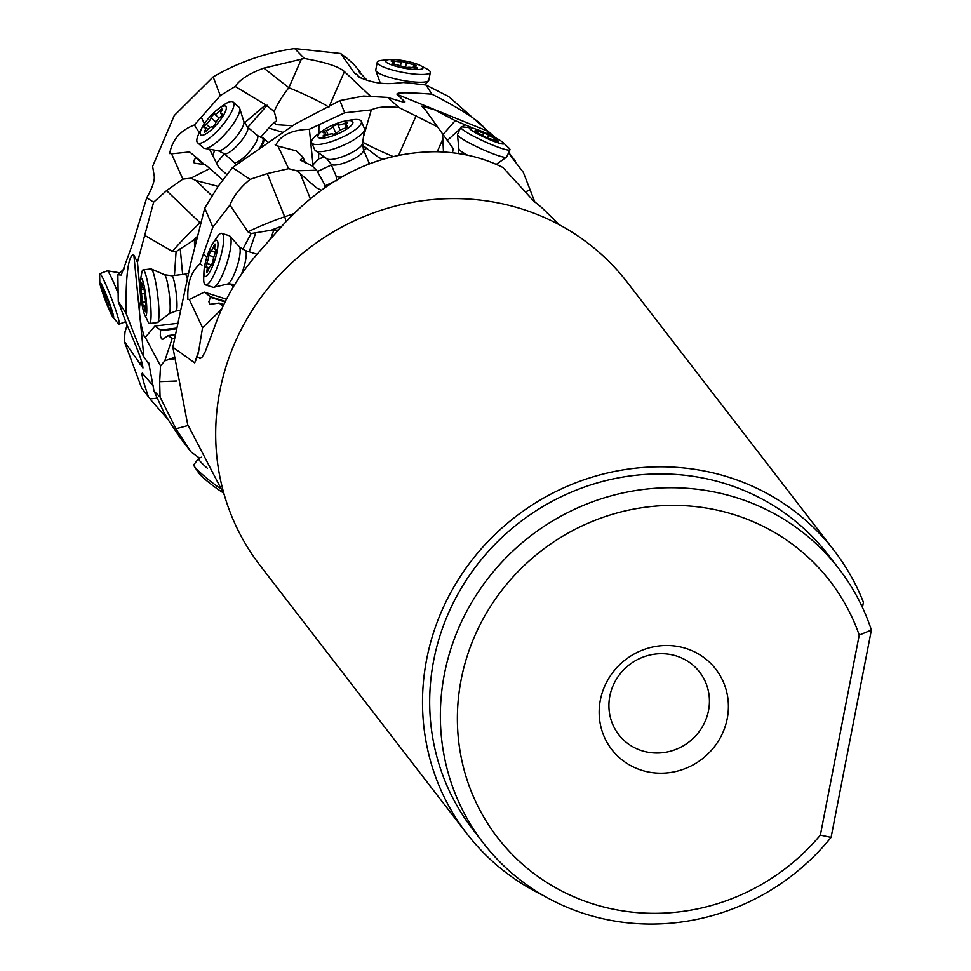 <?xml version="1.0" encoding="UTF-8"?>
<svg xmlns="http://www.w3.org/2000/svg" width="971" height="971" viewBox="0 0 971 971"><rect width="100%" height="100%" fill="white"/><g stroke="black" fill="none" stroke-linecap="round" stroke-linejoin="round"><path stroke-width="1.46" d="M224.301 494.919L187.682 424.485L172.85 347.169L194.698 362.863L197.392 356.636L200.147 358.663L202.199 357.012L205.209 351.733L214.106 328.174A217.249 207.309 142.4 0 1 221.983 308.475A217.249 207.309 142.4 0 1 257.825 253.37L279.818 228.452C325.212 177.62 377.088 152.046 435.433 151.731C459.951 152.034 482.453 157.29 502.954 167.51L533.346 200.681L541.66 207.515L559.624 224.932M194.698 362.863L198.715 350.919L197.392 356.636M198.715 350.919L202.551 327.737L189.284 299.481L187.913 299.469C187.039 283.556 191.081 271.674 200.002 263.809L212.831 227.165L229.957 205.051C233.489 196.13 240.189 187.573 250.045 179.392L232.457 167.546L295.305 123.948L339.935 100.583L344.644 112.794L371.323 109.905C377.452 106.931 386.701 106.155 399.093 107.587L387.672 97.428L363.542 96.044L339.935 100.583M220.635 311.497L218.074 312.723L202.551 327.737M172.85 347.169L190.365 264.925L204.747 208.061L212.831 227.165M278.459 230.042L273.749 230.285L270.678 238.854M269.853 239.776L270.217 238.732M223.136 305.999L219.082 303.037L209.76 304.36L208.886 301.738L210.501 296.701L204.311 292.137L189.284 299.481M218.074 312.723L222.238 307.941M202.017 265.107L200.002 263.809M233.453 286.663L229.884 283.702M203.619 254.487L206.859 257.206M242.714 249.45L251.076 233.55L247.945 231.838L229.957 205.051M204.747 208.061L217.965 186.59L232.457 167.546M247.945 231.838A32.128 2.634 158.1 0 1 284.673 216.776L267.292 173.591L250.045 179.392M267.292 173.591L288.618 168.687L277.949 146.051L275.157 144.521M275.679 145.395C280.364 135.272 291.603 129.883 309.373 129.228L344.644 112.794M199.431 458.057L190.959 451.867L175.933 428.757L160.057 397.018L154.001 391.022L163.893 412.432L169.051 421.098L179.514 436.841L190.959 451.867M609.824 696.146A51.111 48.781 142.4 0 0 618.685 734.574A51.111 48.781 142.4 0 0 670.221 751.275A51.111 48.781 142.4 0 0 708.514 710.59A51.111 48.781 142.4 0 0 699.654 672.15A51.111 48.781 142.4 0 0 648.13 655.461A51.111 48.781 142.4 0 0 609.824 696.146M141.608 387.878A217.249 207.309 142.4 0 0 143.32 390.136L151.197 400.343L141.608 387.878L124.252 341.294L125.053 331.621L127.104 325.127M495.562 137.809L448.723 96.602L426.014 85.023L406.934 82.753A18.255 3.496 10.8 0 1 403.414 82.499L393.146 83.457C381.19 84.259 369.672 82.049 358.602 76.843L357.789 75.253L354.269 72.825L340.663 53.514L294.662 48.55A217.249 207.309 142.4 0 0 213.159 76.903L174.234 115.598L152.629 166.369L154.231 176.164A55.286 14.82 131.1 0 1 146.718 197.768L132.626 243.806L121.254 275.024L117.855 274.805L118.268 301.483L126.072 313.33C125.186 244.68 134.945 256.283 133.864 255.13L137.457 262.243L153.612 202.223L146.718 197.768M340.663 53.514L346.817 58.126M153.612 202.223L166.563 190.632L182.851 179.125L171.576 153.819L169.427 153.284M169.694 153.588C172.158 139.86 180.388 130.32 194.382 124.98L220.296 95.631L235.188 86.48C239.849 79.501 249.389 73.383 263.833 68.116L304.396 58.503L294.662 48.55M213.159 76.903L220.296 95.631M174.464 275.424L176.079 251.623L172.425 251.428L144.303 235.14M218.074 186.42L195.96 180.485L190.826 178.215L182.851 179.125M190.826 178.215L209.882 168.493L205.197 164.669L194.297 163.164L193.666 160.846L196.118 157.253L189.612 151.949L171.576 153.819M226.777 174.562L218.499 167.012L209.578 149.267M199.322 132.76L194.382 124.98M213.037 154.959L214.676 150.153M204.408 123.778L201.458 117.576M244.413 122.916L265.702 104.819L235.188 86.48M265.702 104.819L274.223 111.531A36.655 9.237 128 0 1 288.873 87.706L263.833 68.116M370.546 96.287L344.426 71.611C339.049 66.635 325.71 62.278 304.396 58.503M399.36 101.263L404.943 101.919L397.103 94.393C395.658 92.379 407.262 92.318 431.937 94.199L426.014 85.023M508.488 152.957L523.333 172.389L534.851 202.065M515.091 160.737L508.707 152.483M397.103 94.393L487.151 130.927C483.364 130.478 491.302 124.555 431.937 94.199M487.151 130.927L489.724 134.908M399.093 107.587L437.448 126.728L424.655 108.97L421.705 106.13L434.498 109.784L455.217 120.635L473.909 128.488M464.599 124.713L462.208 126.898M460.108 128.803L447.34 140.443M168.177 419.666L151.197 400.343M148.405 396.641C143.332 381.943 141.293 374.102 142.276 373.131L153.272 385.973M149.57 365.132L143.854 356.855C142.215 354.427 136.28 339.923 126.072 313.33M118.268 301.483L125.223 320.369A18.255 1.408 -111 0 1 126.703 324.193L133.003 338.915C139.278 353.59 142.591 363.275 142.943 367.985L124.252 341.294M142.142 363.239L141.305 360.484M141.681 363.421L141.171 365.521M188.046 425.516L175.933 428.757M148.745 362.875L154.001 391.022M176.491 381.008L159.669 381.652L160.057 397.018M159.669 381.652L160.543 365.946L145.298 337.362L144.521 337.325C139.375 320.746 138.173 308.402 140.929 300.294L137.457 262.243M176.079 251.623L195.62 238.963L194.443 240.857L194.576 247.302M194.443 240.857L196.215 240.674M174.61 338.503L172.219 338.442L168.104 335.553L162.873 339.231L161.599 338.952L160.3 335.784L160.47 330.031L154.911 326.05L145.298 337.362M173.639 358.967L169.767 359.112L164.779 360.836L172.219 338.442M169.767 359.112L173.53 357.692M164.779 360.836L160.543 365.946M177.717 323.294L154.911 326.05M222.687 179.951L209.882 168.493M260.592 137.36L268.773 128.038L282.755 132.299M292.574 125.745L277.767 124.761A35.793 9.2 136.3 0 1 275.825 124.227A35.793 9.2 136.3 0 1 275.606 124.07A35.793 9.2 136.3 0 1 274.659 122.055L276.019 121.654L276.626 120.198L274.223 111.531M274.659 122.055L268.773 128.038M344.426 71.611L328.853 107.283M312.929 166.66L313.014 164.876L318.609 158.868L318.658 152.933M318.852 133.464L318.925 125.21M318.609 158.868L324.508 157.108M362.499 145.784L363.118 145.601L362.523 143.902M363.53 136.693L371.323 109.905M404.943 101.919L404.264 102.453L387.672 97.428M455.217 120.635L443.043 134.484M381.724 159.705L384.031 159.026M378.459 157.52L382.95 159.208M325.212 185.777L332.592 182.317M273.749 230.285L275.011 229.399L271.225 230.2A24.833 2.039 158.1 0 1 281.699 226.231M251.076 233.55L271.225 230.2M226.498 299.177L204.311 292.137M321.061 190.098L316.4 187.779L296.823 170.787L288.618 168.687M296.823 170.787L316.655 170.228L311.994 165.774L300.282 160.033L303.013 157.205L296.471 150.942L277.949 146.051M313.014 164.876L309.373 129.228M379.115 157.812L363.118 145.601M324.593 187.597L324.812 184.842L316.655 170.228M325.673 186.857L324.812 184.842M443.48 151.998L442.57 133.84L437.448 126.728M442.57 133.84L453.214 148.599L452.486 152.75M448.711 142.349L441.708 132.626M433.867 121.751L424.655 108.97M727.23 718.637A65.725 62.714 142.4 0 0 676.071 646.176A65.725 62.714 142.4 0 0 600.345 700.067A65.725 62.714 142.4 0 0 651.505 772.528A65.725 62.714 142.4 0 0 727.23 718.637M461.14 679.7A209.942 200.342 -37.6 0 1 649.745 506.692A209.942 200.342 -37.6 0 1 859.238 635.095L820.361 835.133A209.942 200.342 -37.6 0 1 573.91 896.816A209.942 200.342 -37.6 0 1 461.14 679.7M820.361 835.133L831.079 837.403L871.388 630.033L859.238 635.095M543.238 895.444A231.851 221.242 -37.6 0 1 466.845 833.64A231.851 221.242 -37.6 0 1 457.79 580.427A231.851 221.242 -37.6 0 1 693.78 469.199A231.851 221.242 -37.6 0 1 834.065 550.484A231.851 221.242 -37.6 0 1 863.425 602.287L862.43 607.397M838.944 568.788L828.275 554.951A224.544 214.275 142.4 0 0 519.619 522.374A224.544 214.275 142.4 0 0 472.634 829.173L483.303 843.01A224.544 214.275 -37.6 0 1 444.378 674.177A224.544 214.275 -37.6 0 1 612.604 495.453A224.544 214.275 -37.6 0 1 838.944 568.788A224.544 214.275 -37.6 0 1 871.388 630.033M831.079 837.403A224.544 214.275 -37.6 0 1 619.17 921.746A224.544 214.275 -37.6 0 1 483.303 843.01M834.065 550.484L627.254 282.27A231.851 221.242 142.4 0 0 486.957 200.985A231.851 221.242 142.4 0 0 250.967 312.201A231.851 221.242 142.4 0 0 260.034 565.413L466.845 833.64M124.676 268.251L117.855 274.805M358.238 76.539L357.789 75.253M358.202 76.163L361.819 78.59M367.317 80.496L358.7 71.368L360.059 71.636L353.274 63.807M377.234 62.278A27.018 5.171 -169.2 0 0 381.202 65.979A27.018 5.171 -169.2 0 0 417.785 74.354A27.018 5.171 10.8 0 0 430.311 72.376L428.842 80.12A27.018 5.171 -169.2 0 1 428.563 80.654A27.018 5.171 -169.2 0 1 416.316 82.11A27.018 5.171 -169.2 0 1 375.813 70.628A27.018 5.171 -169.2 0 1 375.753 70.021L377.234 62.278A27.018 5.171 -169.2 0 1 381.87 60.348L388.91 59.607A18.995 3.629 -169.2 0 1 394.457 59.571A18.995 3.629 -169.2 0 1 420.431 65.591A18.995 3.629 -169.2 0 1 414.156 69.451A18.995 3.629 -169.2 0 1 388.449 63.564A18.995 3.629 -169.2 0 1 388.91 59.607M392.308 60.748L391.046 60.942L391.896 61.501A5.899 1.129 -169.2 0 1 393.753 62.727A5.899 1.129 -169.2 0 1 392.163 63.188L394.869 64.547A5.899 1.129 -169.2 0 1 402.152 66.647L407.286 67.557A5.899 1.129 -169.2 0 1 409.871 67.302A5.899 1.129 -169.2 0 1 414.289 67.97L417.566 68.079L416.717 67.521A5.899 1.129 -169.2 0 1 414.86 66.295A5.899 1.129 -169.2 0 1 416.45 65.834L413.743 64.474A5.899 1.129 -169.2 0 1 406.473 62.375L401.326 61.464A5.899 1.129 -169.2 0 1 394.323 61.052L392.308 60.748M430.311 72.376A27.018 5.171 10.8 0 0 426.706 68.868L420.431 65.591M113.097 317.42A18.995 1.457 69 0 1 105.912 301.835A18.995 1.457 69 0 1 99.819 282.743A18.995 1.457 69 0 1 107.599 298.109A18.995 1.457 69 0 1 113.619 317.614A18.995 1.457 69 0 1 113.097 317.42L118.498 323.744A27.018 2.076 69 0 0 119.13 324.168A27.018 2.076 69 0 0 119.251 324.035A27.018 2.076 69 0 0 110.67 296.276A27.018 2.076 -111 0 0 99.807 273.701L107.283 270.836A27.018 2.076 69 0 1 107.38 270.824A27.018 2.076 69 0 1 117.746 292.38M108.376 306.957L112.138 313.864L110.403 307.139L104.043 290.73L101.36 286.081L108.376 306.957M99.807 273.701A27.018 2.076 -111 0 0 99.612 274.429L99.819 282.743M262.121 137.748A19.711 5.28 131.1 0 1 262.522 137.785A19.711 5.28 131.1 0 1 263.335 138.149A19.711 5.28 131.1 0 1 261.223 147.058M231.28 126.631A27.018 7.246 131.1 0 1 204.553 148.393A27.018 7.246 131.1 0 1 203.449 147.883L197.623 142.798A27.018 7.246 -48.9 0 0 225.442 121.545A27.018 7.246 131.1 0 0 233.174 102.101L239 107.198A27.018 7.246 131.1 0 1 239.643 108.218A27.018 7.246 131.1 0 1 231.28 126.631M218.402 108.813A18.995 5.086 131.1 0 1 224.277 105.924A18.995 5.086 131.1 0 1 220.344 119.955A18.995 5.086 131.1 0 1 204.031 134.799A18.995 5.086 131.1 0 1 202.284 127.262A18.995 5.086 131.1 0 1 206.216 121.229A18.995 5.086 131.1 0 1 218.402 108.813L222.687 105.681A27.018 7.246 131.1 0 1 231.037 101.567A27.018 7.246 131.1 0 1 233.174 102.101M221.764 115.428A2.707 0.728 -48.9 0 0 222.541 113.486A2.707 0.728 -48.9 0 0 222.007 113.522A5.899 1.578 131.1 0 1 220.83 113.619A5.899 1.578 131.1 0 1 221.728 110.524A2.707 0.728 -48.9 0 0 222.141 109.116A2.707 0.728 -48.9 0 0 219.786 110.706A5.899 1.578 131.1 0 1 214.652 114.19A2.707 0.728 -48.9 0 0 212.795 115.258A2.707 0.728 -48.9 0 0 211.059 117.77A5.899 1.578 131.1 0 1 209.287 120.962A5.899 1.578 131.1 0 1 206.204 124.252A2.707 0.728 -48.9 0 0 204.019 127.711A2.707 0.728 -48.9 0 0 204.553 127.662A5.899 1.578 131.1 0 1 205.718 127.565A5.899 1.578 131.1 0 1 204.82 130.66A2.707 0.728 -48.9 0 0 204.42 132.08A2.707 0.728 -48.9 0 0 206.774 130.49A5.899 1.578 131.1 0 1 211.896 127.007A2.707 0.728 -48.9 0 0 214.676 124.871A2.707 0.728 -48.9 0 0 215.501 123.414A5.899 1.578 131.1 0 1 220.356 116.933A2.707 0.728 -48.9 0 0 221.764 115.428M202.284 127.262L199.759 131.922A27.018 7.246 -48.9 0 0 197.623 142.798M157.472 293.412A27.018 3.532 83.1 0 1 157.715 322.469A27.018 3.532 83.1 0 1 157.448 322.578L149.546 323.525A27.018 3.532 -96.9 0 0 149.57 294.359A27.018 3.532 83.1 0 0 143.065 269.877L150.966 268.931A27.018 3.532 83.1 0 1 151.245 268.979A27.018 3.532 83.1 0 1 157.472 293.412M140.419 279.587A18.995 2.488 83.1 0 1 140.977 278.264A18.995 2.488 83.1 0 1 145.723 295.402A18.995 2.488 83.1 0 1 144.655 314.738A18.995 2.488 83.1 0 1 141.135 298.704A18.995 2.488 83.1 0 1 140.419 279.587L142.009 271.856A27.018 3.532 83.1 0 1 142.822 269.987A27.018 3.532 83.1 0 1 143.065 269.877M144.242 289.856L143.502 287.574A5.899 0.777 83.1 0 1 143.283 287.938A5.899 0.777 83.1 0 1 142.082 284.054L141.523 282.27L141.45 284.503A5.899 0.777 83.1 0 1 141.268 289.382A5.899 0.777 83.1 0 1 141.111 289.285L141.378 293.982A5.899 0.777 83.1 0 1 142.13 297.988A5.899 0.777 83.1 0 1 142.458 302.284L143.356 306.533A5.899 0.777 83.1 0 1 143.574 306.168A5.899 0.777 83.1 0 1 144.776 310.052L145.334 311.837L145.407 309.603A5.899 0.777 83.1 0 1 145.589 304.736A5.899 0.777 83.1 0 1 145.747 304.821L145.48 300.124A5.899 0.777 83.1 0 1 144.4 291.822L144.242 289.856M144.655 314.738L148.053 321.862A27.018 3.532 -96.9 0 0 149.546 323.525M494.846 154.462A27.018 3.156 -155.4 0 1 470.17 143.429A27.018 3.156 -155.4 0 1 457.475 134.726A27.018 3.156 -155.4 0 1 457.499 134.508L460.824 127.25A27.018 3.156 24.6 0 0 472.768 135.782A27.018 3.156 24.6 0 0 498.172 147.204A27.018 3.156 -155.4 0 0 509.957 149.74L506.644 156.986A27.018 3.156 -155.4 0 1 506.498 157.156A27.018 3.156 -155.4 0 1 494.846 154.462M503.245 142.688A18.995 2.221 -155.4 0 1 495.586 141.984A18.995 2.221 -155.4 0 1 475.414 132.675A18.995 2.221 -155.4 0 1 470.559 127.723A18.995 2.221 -155.4 0 1 477.623 129.726A18.995 2.221 -155.4 0 1 501.376 141.244A18.995 2.221 -155.4 0 1 503.245 142.688L509.059 148.211A27.018 3.156 -155.4 0 1 509.957 149.74M497.65 141.875L498.827 142.13L498.062 141.511A5.899 0.692 -155.4 0 1 496.387 140.176A5.899 0.692 -155.4 0 1 497.892 140.358L495.416 138.671A5.899 0.692 -155.4 0 1 488.716 135.139L483.959 133.015A5.899 0.692 -155.4 0 1 481.519 132.396A5.899 0.692 -155.4 0 1 477.429 130.636L475.135 130.199A5.899 0.692 -155.4 0 1 476.81 131.534A5.899 0.692 -155.4 0 1 475.317 131.352L477.781 133.039A5.899 0.692 -155.4 0 1 484.48 136.571L489.238 138.695A5.899 0.692 -155.4 0 1 495.768 141.074L497.65 141.875M470.559 127.723L462.572 126.922A27.018 3.156 24.6 0 0 460.824 127.25M201.483 457.207L198.776 458.324A27.018 2.937 37.4 0 0 198.63 458.433A27.018 2.937 37.4 0 0 207.296 468.204M193.86 464.708A27.018 2.937 37.4 0 0 193.775 464.781A27.018 2.937 37.4 0 0 194.236 466.238A27.018 2.937 37.4 0 0 212.637 482.89A27.018 2.937 -142.6 0 0 219.422 487.928M194.236 466.238L198.715 472.986A18.995 2.063 37.4 0 0 211.654 484.687A18.995 2.063 37.4 0 0 222.42 492.285M351.963 140.929A27.018 7.149 156.7 0 1 315.502 150.675A27.018 7.149 156.7 0 1 314.738 149.777L311.679 142.652A27.018 7.149 -23.3 0 0 348.905 133.816A27.018 7.149 156.7 0 0 361.333 121.326L364.38 128.439A27.018 7.149 156.7 0 1 364.513 129.616A27.018 7.149 156.7 0 1 351.963 140.929M345.36 120.999A18.995 5.025 156.7 0 1 350.64 120.683A18.995 5.025 156.7 0 1 344.11 130.684A18.995 5.025 156.7 0 1 321.68 138.21A18.995 5.025 156.7 0 1 322.433 130.842A18.995 5.025 156.7 0 1 326.681 128.123A18.995 5.025 156.7 0 1 345.36 120.999L350.689 120.028A27.018 7.149 156.7 0 1 358.19 119.591A27.018 7.149 156.7 0 1 361.333 121.326M346.404 127.492A2.707 0.716 -23.3 0 0 347.642 126.242A2.707 0.716 -23.3 0 0 346.926 126.072A5.899 1.566 156.7 0 1 345.36 125.684A5.899 1.566 156.7 0 1 346.963 123.657A2.707 0.716 -23.3 0 0 347.691 122.722A2.707 0.716 -23.3 0 0 344.559 123.305A5.899 1.566 156.7 0 1 337.859 124.737A2.707 0.716 -23.3 0 0 335.456 125.101A2.707 0.716 -23.3 0 0 333.029 126.631A5.899 1.566 156.7 0 1 330.468 128.682A5.899 1.566 156.7 0 1 326.292 130.478A2.707 0.716 -23.3 0 0 323.137 132.554A2.707 0.716 -23.3 0 0 323.853 132.736A5.899 1.566 156.7 0 1 325.419 133.124A5.899 1.566 156.7 0 1 323.816 135.151A2.707 0.716 -23.3 0 0 323.088 136.074A2.707 0.716 -23.3 0 0 326.22 135.503A5.899 1.566 156.7 0 1 332.919 134.071A2.707 0.716 -23.3 0 0 336.585 133.1A2.707 0.716 -23.3 0 0 337.75 132.165A5.899 1.566 156.7 0 1 344.487 128.318A2.707 0.716 -23.3 0 0 346.404 127.492M322.433 130.842L318.063 134.047A27.018 7.149 -23.3 0 0 311.679 142.652M228.1 259.184A27.018 6.02 107.6 0 1 213.802 287.27A27.018 6.02 107.6 0 1 212.977 287.258L205.512 284.891A27.018 6.02 -72.4 0 0 220.635 256.817A27.018 6.02 107.6 0 0 221.837 233.38L229.302 235.747A27.018 6.02 107.6 0 1 229.981 236.208A27.018 6.02 107.6 0 1 228.1 259.184M212.892 243.381A18.995 4.236 107.6 0 1 215.975 240.189A18.995 4.236 107.6 0 1 215.853 256.647A18.995 4.236 107.6 0 1 208.025 274.575A18.995 4.236 107.6 0 1 203.959 271.564A18.995 4.236 107.6 0 1 206.058 259.9A18.995 4.236 107.6 0 1 212.892 243.381L216.424 237.944A27.018 6.02 107.6 0 1 220.818 233.416A27.018 6.02 107.6 0 1 221.837 233.38M215.999 251.307L215.805 249.122A5.899 1.311 107.6 0 1 215.125 249.462A5.899 1.311 107.6 0 1 215.04 245.748L215.004 244.049L213.693 246.197A5.899 1.311 107.6 0 1 210.841 250.894A5.899 1.311 107.6 0 1 210.719 250.809L208.85 255.349A5.899 1.311 107.6 0 1 208.182 259.184A5.899 1.311 107.6 0 1 206.629 263.335L206.107 267.413A5.899 1.311 107.6 0 1 206.787 267.074A5.899 1.311 107.6 0 1 206.872 270.788L206.908 272.487L208.219 270.339A5.899 1.311 107.6 0 1 211.071 265.653A5.899 1.311 107.6 0 1 211.193 265.726L213.074 261.199A5.899 1.311 107.6 0 1 215.283 253.213L215.999 251.307M203.959 271.564L203.716 278.034A27.018 6.02 -72.4 0 0 205.512 284.891M219.058 303.025L223.828 304.542L219.155 303.073M172.425 251.428A32.128 2.889 133.9 0 1 200.111 222.869L166.563 190.632M200.633 223.415A7.307 4.782 48.4 0 0 200.111 222.869L200.973 222.104M211.909 195.814L195.96 180.485M525.275 191.87L529.887 190.122M156.986 398.134L150.104 398.911M140.091 364.793L141.402 361.066M127.237 325.455L125.053 331.621M133.864 255.13L143.854 356.855M193.132 240.577A24.833 2.233 133.9 0 1 197.271 236.487M180.242 248.612L182.633 274.441M168.056 335.565L175.387 334.679L168.214 335.578M160.555 330.735L176.588 328.793M160.47 330.031L176.734 328.064M195.984 157.727L203.837 164.597M196.118 157.253L204.456 164.548M267.171 105.244L247.848 127.25M224.435 153.916L216.424 163.043M301.459 58.903L288.873 87.706A36.655 2.646 -156.4 0 1 328.623 107.101M369.478 94.818L368.859 96.214M398.583 155.409L416.158 115.658M362.753 142.227A32.128 2.233 -156.2 0 0 393.243 156.586M255.834 232.591L249.171 251.768M210.452 297.308L225.09 301.957M210.501 296.701L225.369 301.411M285.571 221.874A7.307 4.054 71.2 0 0 284.673 216.776L293.181 213.875M310.235 198.424L300.731 174.853M366.455 148.514L363.506 149.898M331.366 164.973L317.383 171.527M302.794 157.436L305.38 163.456M303.025 157.278L305.731 163.589M437.217 151.755L442.679 139.411M354.269 72.825L355.592 73.978M353.517 64.025L346.392 57.75M360.047 71.745L359.792 73.043L360.047 71.745M392.163 63.188L392.041 63.855M393.692 64.341L394.323 61.052M400.501 65.822L401.326 61.464M405.477 67.606L406.473 62.375M413.124 67.727L413.743 64.474M416.571 68.286L416.717 67.521M109.565 304.384L107.708 305.1M106.385 296.653L104.674 297.308M247.387 126.837A17.745 4.758 131.1 0 1 242.313 139.606A17.745 4.758 131.1 0 1 224.046 153.564L218.257 150.772A19.699 5.28 131.1 0 0 237.749 134.908A19.699 5.28 131.1 0 0 243.855 121.484L247.387 126.837L257.291 135.491A17.745 4.758 -48.9 0 1 252.217 148.26A17.745 4.758 131.1 0 1 233.938 162.218L236.087 164.936M259.609 148.187A19.311 5.171 -48.9 0 0 261.769 137.651L262.522 137.785M205.767 131.486L204.82 130.66M209.967 127.553L206.204 124.252M216.048 122.128L211.059 117.77M219.118 118.086L214.652 114.19M221.036 111.799L219.786 110.706M176.006 310.987L169.233 313.718A19.699 2.573 83.1 0 0 169.063 292.538A19.699 2.573 83.1 0 0 164.524 274.72L171.746 275.764A17.745 2.318 83.1 0 1 176.018 291.834A17.745 2.318 83.1 0 1 176.006 310.987L180.375 310.465M187.282 278.568A17.745 2.318 -96.9 0 0 185.17 274.138L188.495 273.203M145.444 309.98L144.776 310.052M145.82 301.884L142.458 302.284M144.473 293.618L141.378 293.982M142.142 284.418L141.45 284.503M467.597 155.202A19.699 2.306 -155.4 0 1 458.895 149.158L457.475 134.726M476.579 132.493L477.429 130.636M482.83 135.467L483.959 133.015M487.357 138.113L488.716 135.139M494.579 140.516L495.416 138.671M341.561 176.977A17.745 4.697 156.7 0 1 336.051 175.897L336.743 180.849M330.856 163.808L326.839 158.771A19.699 5.219 156.7 0 0 353.42 151.67A19.699 5.219 156.7 0 0 362.584 143.417L363.47 149.801A17.745 4.697 156.7 0 1 355.313 158.006A17.745 4.697 156.7 0 1 330.856 163.808L336.051 175.897M367.778 164.536A17.745 4.697 -23.3 0 0 368.664 161.89L369.745 163.783M347.278 126.885L346.926 126.072M324.265 136.183L323.816 135.151M328.101 134.702L326.292 130.478M335.942 133.428L333.029 126.631M340.202 130.187L337.859 124.737M345.385 125.223L344.559 123.305M234.897 284.309A17.745 3.957 107.6 0 1 234.339 284.297L227.566 284.018A19.699 4.394 107.6 0 0 237.992 263.542A19.699 4.394 107.6 0 0 239.364 246.792L245.056 250.469A17.745 3.957 107.6 0 1 244.279 265.86A17.745 3.957 107.6 0 1 241.366 274.392M207.915 271.115L206.872 270.788M211.957 265.022L206.629 263.335M213.851 256.927L208.85 255.349M210.841 250.894L215.635 252.411L210.986 250.894M214.894 246.573L213.693 246.197M353.395 63.904L346.623 57.944M424.849 84.878L428.563 80.654M380.377 83.263L375.813 70.628M393.449 64.292L393.753 62.727M414.532 68.031L414.86 66.295M119.906 272.839L107.38 270.824M119.13 324.168L125.72 321.644M110.415 308.317L109.492 308.669M104.856 292.307L103.278 292.914M263.335 138.149L268.069 142.288M224.046 153.564L233.938 162.218M257.291 135.491L261.769 137.651M218.257 150.772L204.553 148.393M243.855 121.484L239.643 108.218M222.189 114.809L220.83 113.619M207.794 129.386L205.718 127.565M171.746 275.764L185.17 274.138M169.233 313.718L157.715 322.469M164.524 274.72L151.245 268.979M145.262 305.974L143.574 306.168M144.121 289.03L141.268 289.382M458.628 153.576L458.895 149.158M496.266 164.378L506.498 157.156M495.938 141.159L496.387 140.176M476.409 132.42L476.81 131.534M193.775 464.781L198.63 458.433M363.47 149.801L368.664 161.89M326.839 158.771L315.502 150.675M362.584 143.417L364.513 129.616M346.186 127.614L345.36 125.684M326.414 135.418L325.419 133.124M245.056 250.469L257.036 254.268M227.566 284.018L213.802 287.27M239.364 246.792L229.981 236.208M216.29 249.838L215.125 249.462M209.226 267.85L206.787 267.074"/></g></svg>
